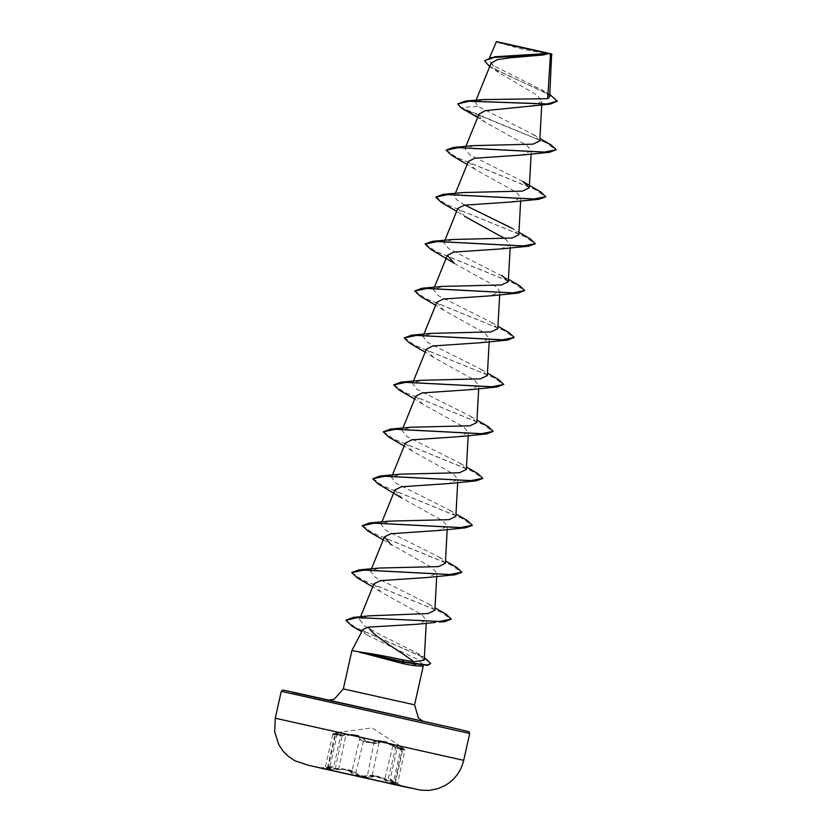 <?xml version="1.0" encoding="UTF-8"?>
<svg xmlns="http://www.w3.org/2000/svg" width="832" height="832" viewBox="0 0 832 832"><rect width="100%" height="100%" fill="white"/><g stroke="black" fill="none" stroke-linecap="round" stroke-linejoin="round"><path stroke-width="0.62" stroke-dasharray="4.16 3.12" d="M324.074 768.529L402.324 785.959L324.074 768.529M351.135 772.647C349.326 770.193 344.032 768.997 335.254 769.059L325.582 768.414C324.012 768.009 324.865 767.676 328.13 767.416C334.464 766.792 334.911 766.865 329.451 767.645C325.104 768.664 328.12 769.33 338.51 769.631C347.069 769.538 352.81 770.806 355.701 773.448C357.209 775.778 370.698 778.794 371.894 777.067C374.566 775.674 379.87 776.87 387.795 780.655L396.812 784.222C398.414 784.555 397.79 783.91 394.93 782.298C389.47 779.085 389.033 779.012 393.619 782.07C397.093 784.898 394.066 784.233 384.55 780.083C376.834 776.329 371.093 775.06 367.338 776.266C364.978 777.785 351.489 774.769 351.135 772.647L351.728 772.242L352.3 772.938C357.375 775.538 362.263 776.443 366.974 775.653C370.885 774.478 376.875 775.809 384.935 779.636L391.82 782.579L395.294 783.151L390.166 779.21L397.821 744.942L402.73 749.871L399.235 749.341L392.434 746.117C384.602 741.333 378.612 740.012 374.462 742.134C369.699 743.288 364.801 742.414 359.767 739.534L359.216 738.722C357.51 735.301 351.988 734.053 342.649 734.978L332.727 734.365C333.934 733.616 330.949 734.25 336.17 732.982L336.211 732.982C333.289 733.512 332.519 733.97 333.882 734.354L342.503 734.427C352.196 733.574 357.968 734.874 359.798 738.338C359.934 740.834 371.946 743.517 374.098 741.53C378.425 739.44 384.665 740.834 392.85 745.69C401.066 749.975 403.728 750.558 400.858 747.448L397.904 744.505L372.008 727.948L341.661 731.89L335.941 733.429C342.701 731.9 343.158 731.983 337.314 733.678L334.922 734.594L338.312 735.561L345.842 735.54L345.644 734.978C336.388 735.353 333.715 734.77 337.646 733.231L341.671 731.89M328.13 767.416L333.798 766.574C332.509 767.198 336.17 766.626 329.493 767.645L327.475 767.874L329.826 767.198C335.473 766.459 335.015 766.376 328.442 766.958C325.364 767.26 324.563 767.603 326.05 767.988L335.15 768.508C344.271 768.518 349.794 769.766 351.728 772.242L359.798 738.338M397.821 744.942L400.858 747.448C396.115 743.34 396.594 743.434 402.293 747.698C404.706 749.414 405.215 750.131 403.801 749.871L395.99 746.242C387.556 741.333 381.784 740.033 378.674 742.331L379.028 742.934L380.515 741.998C384.384 741.218 389.418 742.778 395.616 746.678L404.851 750.402L402.334 748.228C397.873 744.734 396.76 744.068 398.996 746.262M391.414 780.187C389.033 778.523 390.177 779.043 394.846 781.747L397.426 783.65L388.128 780.198C381.711 777.088 376.646 775.663 372.934 775.923L371.54 776.454C370.386 778.19 357.687 775.351 356.294 773.053C353.236 770.37 347.256 769.049 338.343 769.07C329.93 768.997 326.622 768.456 328.411 767.447M327.475 767.874L334.911 734.594L341.64 732.035L337.646 733.231C343.678 731.578 343.2 731.494 336.211 732.982M378.674 742.331C377.51 744.494 365.498 741.801 364.364 739.138C361.338 735.467 355.098 734.084 345.644 734.978M409.51 787.894L312.562 766.22M500.802 42.609L549.921 53.55L500.802 42.609M496.465 41.6L551.637 53.934M495.997 41.891L550.472 54.111M362.908 629.491L364.53 633.027L368.087 635.596L417.321 659.287L423.082 664.456L420.701 665.85M423.166 666.442L351.915 650.52M548.922 53.539L542.329 55.12M491.109 63.17L498.586 72.405L537.815 95.701L541.934 101.4L531.648 106.309M478.972 114.15L480.917 118.893L485.701 122.502L526.864 145.361L531.305 150.852L522.08 155.012M468.354 161.408L475.207 169.447L516.36 192.296L520.811 197.798L511.576 201.958M457.86 208.343L464.724 216.382L456.643 211.338M505.066 238.659L510.318 244.733L501.093 248.893M454.23 263.318L495.383 286.177L499.834 291.668L490.599 295.828M436.883 302.224L443.737 310.263L484.89 333.112L489.341 338.603L480.106 342.763M426.379 349.159L433.243 357.198L474.406 380.058L478.847 385.549L469.612 389.698M415.886 396.094L422.75 404.134L463.902 426.982L468.354 432.484L459.118 436.644M405.402 443.04L412.256 451.069L453.419 473.928L457.86 479.419L448.635 483.579M394.909 489.975L401.762 498.014L442.926 520.863L447.366 526.365L438.142 530.514M383.198 539.906L432.432 567.798L436.873 573.3L427.648 577.46M373.922 583.846L380.786 591.885L421.949 614.744L426.39 620.235L417.862 624.198M424.226 660.13L417.269 653.182L379.86 634.462L364.177 625.716L359.497 619.382L369.242 615.836M434.876 610.251L428.501 603.949L375.336 577.283L370.49 571.199L379.402 568.048M445.37 563.316L438.984 557.014L385.819 530.338L380.983 524.264L389.896 521.113M455.853 516.381L449.478 510.078L396.313 483.402L391.477 477.329L400.39 474.167M466.346 469.435L459.971 463.133L406.796 436.467L401.97 430.394L410.883 427.232M476.84 422.5L470.465 416.198L417.3 389.532L412.464 383.448L421.366 380.297M487.334 375.565L480.958 369.262L427.794 342.586L422.947 336.513L431.86 333.362M497.827 328.63L491.452 322.327L438.277 295.651L433.441 289.578L442.354 286.416M508.446 279.292L448.76 248.706L443.934 242.642L452.847 239.481M518.814 234.749L512.429 228.446L518.939 232.357M464.786 205.067L456.508 199.701L454.428 195.697L463.341 192.546M522.922 181.511L469.758 154.835L464.922 148.762L473.834 145.61M539.791 140.878L533.416 134.566L478.109 106.34L475.27 102.17L482.924 99.58M549.692 96.72L543.4 90.688L493.428 65.634L488.779 59.686L497.962 56.42M480.917 118.893L477.755 117.135M557.242 101.566L550.285 95.191L489.684 66.674M461.24 107.931L457.798 103.511M551.002 95.16L508.57 75.806L490.537 66.758L484.567 60.393M551.106 144.924L461.334 107.546L478.109 106.34M462.228 108.503L546.208 142.844L556.13 150.134M451.745 155.449L535.09 189.488L545.667 196.872M441.251 202.384L524.597 236.423L535.174 243.807M430.758 249.319L514.727 283.66L524.659 290.95M420.264 296.265L504.234 330.595L514.166 337.886M409.77 343.2L493.75 377.53L503.672 384.831M399.287 390.135L483.246 424.466L493.178 431.766M388.783 437.07L472.139 471.11L482.716 478.504M378.3 484.016L461.646 518.055L472.222 525.439M367.806 530.951L451.152 564.99L461.729 572.374M357.313 577.886L441.282 612.217L451.214 619.518M352.113 626.153L423.03 657.207L430.612 663.874M446.254 150.01L456.914 157.674L540.613 191.859M435.791 196.747L445.827 204.318L530.13 238.805M425.266 243.89L435.937 251.545L519.626 285.74M414.804 290.628L424.84 298.199L509.142 332.675M404.31 337.563L414.346 345.134L498.649 379.61M393.817 384.498L403.863 392.07L488.155 426.556M383.323 431.434L393.37 439.015L477.672 473.491M372.83 478.379L382.876 485.95L467.168 520.426M362.346 525.314L372.382 532.886L456.685 567.372M351.822 572.458L362.492 580.112L446.191 614.297M346.008 620.142L354.952 627.255L425.256 658.018L417.269 653.182M333.466 734.781C331.999 734.375 332.821 733.928 335.941 733.429L328.442 766.958L325.291 767.614L326.05 767.988M335.254 769.059L342.503 734.427M374.098 741.53L367.338 776.266M392.85 745.69L384.55 780.083M390.156 779.21C391.383 780.354 387.348 777.806 393.567 782.049L395.304 783.359L402.73 749.871L400.92 747.479L393.619 782.07L390.811 779.938L394.93 782.298M402.293 747.698L394.909 782.288L397.467 783.942L404.851 750.402L397.904 744.505M395.99 746.242L387.795 780.655M338.51 769.631L345.842 735.54C354.942 734.562 360.922 735.894 363.782 739.523L364.364 739.138M355.701 773.448L363.782 739.523C365.019 742.217 377.822 745.077 379.028 742.934L371.894 777.067M337.314 733.678L329.826 767.198M463.705 760.334L275.257 718.214M281.258 691.34L469.716 733.46M292.604 692.359L459.077 729.3M343.335 688.906L414.586 704.829M420.378 720.71L328.942 700.294L420.378 720.71M319.81 767.832L333.06 766.979M498.17 41.985A214.552 214.552 0 0 0 549.921 53.55M328.931 700.086L422.854 721.074M476.07 100.204L475.27 102.17M541.934 101.4L541.736 104.978M465.878 146.411L464.922 148.762M531.305 150.852L531.138 153.93M455.385 193.346L454.428 195.697M520.811 197.798L520.645 200.866M444.891 240.282L443.934 242.642M510.318 244.733L510.151 247.801M434.398 287.227L433.441 289.578M499.834 291.668L499.668 294.746M423.904 334.162L422.947 336.513M489.341 338.603L489.174 341.682M413.421 381.098L412.464 383.448M478.847 385.549L478.681 388.617M402.927 428.033L401.97 430.394M468.354 432.484L468.187 435.552M392.434 474.978L391.477 477.329M457.86 479.419L457.694 482.498M381.94 521.914L380.983 524.264M447.366 526.365L447.2 529.433M371.446 568.849L370.49 571.199M436.883 573.3L436.717 576.368M360.558 616.762L359.497 619.382M426.39 620.235L426.223 623.262M488.769 59.686L489.642 57.543M498.586 72.405L490.37 67.101M549.817 94.474L543.4 90.688M423.082 664.456L423.124 665.423M368.087 635.596L361.733 631.738M485.701 122.502L477.63 117.468M475.207 169.447L467.137 164.403M443.737 310.263L435.656 305.219M433.243 357.198L425.162 352.154M422.75 404.134L414.679 399.09M412.256 451.069L404.186 446.025M380.786 591.885L372.705 586.841M428.501 603.949L435.001 607.859M438.984 557.014L445.494 560.924M449.478 510.078L455.988 513.989M459.971 463.133L466.482 467.043M470.465 416.198L476.975 420.108M480.958 369.262L487.469 373.173M491.452 322.327L497.952 326.227M533.416 134.566L539.926 138.476M309.098 765.43L308.412 765.263M341.453 732.316L333.798 766.574M332.717 734.365L325.291 767.614M390.811 779.938L402.262 786.261"/><path stroke-width="1.25" d="M324.002 768.83L402.262 786.261L324.002 768.83M309.098 765.43L420.763 790.182L429.229 790.4L437.809 788.694L444.725 785.699C454.667 779.948 461.001 771.503 463.705 760.334L275.257 718.214L281.258 691.34L469.716 733.46L463.705 760.334M477.755 117.135L461.24 107.931L457.714 103.906L465.639 101.026L482.924 99.58L547.674 98.675L549.692 96.72L551.637 53.934L496.465 41.6L489.642 57.543M551.98 54.465L548.922 53.539L543.327 54.964L491.525 57.574L484.484 60.788L494.614 56.794L548.891 53.56M368.378 627.12L362.908 629.491L351.915 650.52L359.84 652.007C371.914 653.65 386.1 656.24 402.397 659.786L413.826 661.773C400.587 651.238 374.109 637.26 368.378 627.12L417.862 624.198L435.438 622.43M359.923 652.236L401.814 663.343C409.583 665.08 415.47 665.933 419.463 665.912L423.166 666.442L414.586 704.829L343.335 688.906L334.225 699.244L328.931 700.086M547.674 98.675L550.472 54.111M543.327 54.964L510.598 57.751L497.276 59.654L491.109 63.17L476.07 100.204M457.714 103.906L469.102 101.244L550.285 104.094L485.316 110.646L478.972 114.15L465.878 146.411M539.926 138.476L551.106 144.924L556.213 149.75L549.453 152.318L522.08 155.012L474.822 158.226L468.354 161.408L455.385 193.346M545.667 196.872L538.959 199.264L511.576 201.958L464.339 205.161L457.86 208.343L444.891 240.282M464.724 216.382L505.066 238.659M528.476 246.199L501.093 248.893L453.835 252.096L447.366 255.289L454.23 263.318L430.758 249.319L425.204 244.078L437.518 241.498L528.476 246.199L535.174 243.807M508.446 279.292L519.626 285.74L524.742 290.555L517.972 293.134L490.599 295.828L443.362 299.031L436.883 302.224M497.952 326.227L509.142 332.675L514.249 337.49L507.489 340.07L480.106 342.763L432.858 345.977L426.379 349.159L413.421 381.098M487.469 373.173L498.649 379.61L503.755 384.436L496.995 387.015L469.612 389.709L422.365 392.912L415.886 396.094L402.927 428.033M476.975 420.108L488.155 426.556L493.272 431.371L486.502 433.95L459.118 436.644L411.882 439.847L405.402 443.04L392.434 474.978M482.716 478.504L476.018 480.886L448.635 483.579L401.378 486.782L394.909 489.975L381.94 521.914M472.222 525.439L465.514 527.821L438.142 530.514L390.894 533.728L384.415 536.91L391.279 544.95M461.729 572.374L455.031 574.766L427.648 577.46L380.39 580.663L373.922 583.846L360.558 616.762M413.826 661.773L424.226 660.13L426.223 623.262M435.001 607.859L446.191 614.297L451.298 619.122L439.514 621.452L353.33 617.406L369.242 615.836L428.116 613.558L434.876 610.251L436.717 576.368M445.494 560.924L456.685 567.372L461.791 572.187L449.706 574.558L359.102 569.868L379.402 568.048L438.516 566.602L445.37 563.316L447.2 529.433M455.988 513.989L467.168 520.426L472.285 525.252L460.2 527.623L369.595 522.933L389.896 521.113L449.01 519.667L455.853 516.381M466.482 467.043L477.672 473.491L482.778 478.306L470.683 480.678L380.089 475.998L400.39 474.167L459.503 472.732L466.346 469.435L468.187 435.552M493.272 431.371L481.177 433.742L390.582 429.062L410.883 427.232L469.986 425.786L476.84 422.5L478.681 388.617M503.755 384.436L491.67 386.807L401.076 382.117L421.366 380.297L480.48 378.851L487.334 375.565L489.174 341.682M514.249 337.49L502.164 339.872L411.559 335.182L431.86 333.362L490.974 331.916L497.827 328.63L499.668 294.746M524.742 290.555L512.647 292.926L422.063 288.246L442.354 286.416L501.478 284.981L508.321 281.684L501.935 275.382M518.939 232.357L530.13 238.805L535.236 243.62L523.141 245.991L432.546 241.311L452.847 239.481L511.961 238.035L518.814 234.749L520.645 200.866M512.429 228.446L464.786 205.067M443.04 194.366L463.341 192.546L522.454 191.1L529.308 187.814L522.922 181.511L540.613 191.859L545.73 196.685L533.634 199.056L443.04 194.366L435.698 197.142L441.251 202.384L456.643 211.338M556.213 149.75L544.128 152.121L453.534 147.43L473.834 145.61L532.948 144.165L539.791 140.878L541.736 104.978M494.614 56.794L548.07 53.446L498.836 42.578M550.285 104.094L557.336 101.171L549.817 94.474M489.684 66.674L484.484 60.788M465.639 101.026L547.175 103.917L557.336 101.171M461.24 107.931L477.63 117.468M549.453 152.318L458.494 147.628L446.191 150.207L451.745 155.449L467.137 164.403M538.959 199.264L448.011 194.563L435.698 197.142M517.972 293.134L427.024 288.444L414.71 291.013L420.264 296.265L435.656 305.219M507.489 340.07L416.53 335.379L404.227 337.958L409.77 343.2L425.162 352.154M496.995 387.015L406.037 382.314L393.734 384.894L399.287 390.135L414.679 399.09M486.502 433.95L395.554 429.25L383.24 431.829L388.783 437.07L404.186 446.025M476.018 480.886L385.05 476.195L372.746 478.774L378.3 484.016L401.762 498.014M465.514 527.821L374.566 523.13L362.253 525.71L367.806 530.951L383.198 539.906M455.031 574.766L364.073 570.066L351.759 572.645L357.313 577.886L372.705 586.841M451.298 619.122L444.538 621.702L357.167 617.594L345.946 620.329L352.113 626.153L361.733 631.738M424.372 657.488L430.695 663.489L427.69 665.402L404.435 662.345L402.397 659.786M453.534 147.43L446.254 150.01M432.546 241.311L425.266 243.89M422.063 288.246L414.71 291.013M411.559 335.182L404.227 337.958M401.076 382.117L393.734 384.894M390.582 429.062L383.24 431.829M380.089 475.998L372.746 478.774M369.595 522.933L362.253 525.71M359.102 569.868L351.822 572.458M353.33 617.406L346.008 620.142M430.695 663.489L427.783 665.007L404.529 661.95L359.84 652.007M359.882 652.434L404.435 662.345L401.814 663.343M459.077 729.3L292.604 692.359M281.258 691.34L282.911 690.082L298.719 693.42L459.087 729.3L468.988 731.734L469.716 733.46M531.138 153.93L529.298 187.814M510.151 247.801L508.321 281.684M447.366 255.289L434.398 287.227M436.873 302.224L423.904 334.162M457.694 482.498L455.863 516.381M384.415 536.91L371.446 568.849M351.915 650.52L343.335 688.906M423.124 665.423L423.166 666.442M414.586 704.829L418.423 718.068L422.854 721.074M444.538 621.702L439.296 622.107M389.771 783.567A9655.048 9655.048 0 0 0 409.51 787.894M312.562 766.22A9655.048 9655.048 0 0 0 332.259 770.713M308.412 765.263L294.788 760.729L288.278 756.35L283.358 751.462L278.814 744.702L274.664 731.775L275.257 718.214"/></g></svg>
